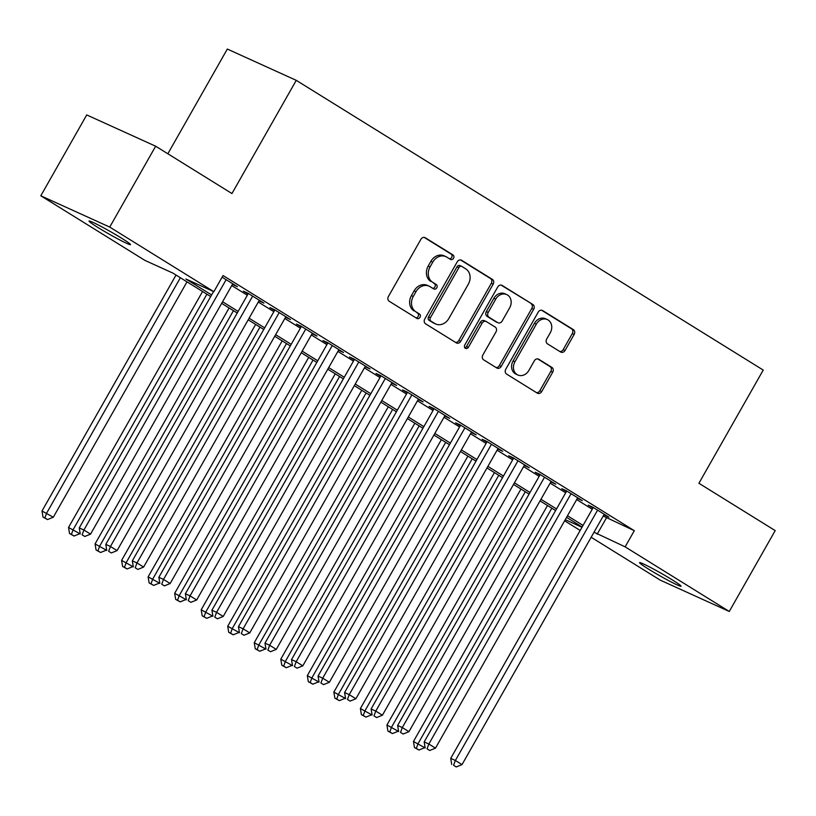<?xml version="1.0" encoding="UTF-8"?>
<svg xmlns="http://www.w3.org/2000/svg" width="816" height="816" viewBox="0 0 816 816"><rect width="100%" height="100%" fill="white"/><g stroke="black" fill="none" stroke-linecap="round" stroke-linejoin="round"><path stroke-width="1.22" d="M453.533 258.284A2.56 2.142 114.4 0 0 452.972 254.939L425.309 237.772A3.662 3.06 114.4 0 0 425.014 237.609A3.662 3.06 114.4 0 0 420.893 239.323L388.436 296.473A3.662 3.06 114.4 0 0 389.232 301.267L416.905 318.434A2.56 2.142 114.4 0 0 419.434 313.987L415.854 311.763A11.71 9.782 114.4 0 1 413.284 296.432L415.997 291.669A11.71 9.782 114.4 0 1 429.165 286.181A11.71 9.782 114.4 0 1 430.093 286.681L433.673 288.905A2.56 2.142 114.4 0 0 436.203 284.458L432.623 282.244A11.71 9.782 114.4 0 1 430.063 266.914L432.766 262.15A11.71 9.782 114.4 0 1 445.934 256.663A11.71 9.782 114.4 0 1 446.872 257.162L450.452 259.376A2.56 2.142 114.4 0 0 453.533 258.284M449.524 258.805A2.56 2.142 114.4 0 0 451.115 254.092L424.198 237.395M415.976 317.863A2.56 2.142 114.4 0 0 417.568 313.14L415.854 311.763M432.755 288.334A2.56 2.142 114.4 0 0 434.336 283.621L432.623 282.244M648.383 569.017A23.848 1.418 29.6 0 1 639.571 562.642A23.848 1.418 29.6 0 1 651.046 567.732A23.848 1.418 29.6 0 1 672.231 579.839A23.848 1.418 29.6 0 1 681.044 586.204A23.848 1.418 29.6 0 1 669.569 581.114A23.848 1.418 29.6 0 1 648.383 569.017M97.838 227.429A23.848 1.418 29.6 0 1 89.026 221.054A23.848 1.418 29.6 0 1 100.501 226.144A23.848 1.418 29.6 0 1 121.686 238.252A23.848 1.418 29.6 0 1 130.499 244.616A23.848 1.418 29.6 0 1 119.014 239.527A23.848 1.418 29.6 0 1 97.838 227.429M560.643 352.012A3.662 3.06 114.4 0 0 560.939 352.165A3.662 3.06 114.4 0 0 565.049 350.452L574.158 334.417A3.662 3.06 114.4 0 0 573.362 329.633L542.63 310.559A3.662 3.06 114.4 0 0 542.334 310.406A3.662 3.06 114.4 0 0 538.223 312.12L505.757 369.271A3.662 3.06 114.4 0 0 506.563 374.054L537.295 393.128A3.662 3.06 114.4 0 0 537.581 393.281A3.662 3.06 114.4 0 0 541.702 391.568L552.697 372.198A3.662 3.06 114.4 0 0 551.902 367.414L538.744 359.254A3.662 3.06 114.4 0 0 538.458 359.091A3.662 3.06 114.4 0 0 534.337 360.805L528.88 370.413A9.782 8.18 114.4 0 1 517.874 375.003A9.782 8.18 114.4 0 1 514.947 361.763L536.326 324.146A9.782 8.18 114.4 0 1 547.332 319.556A9.782 8.18 114.4 0 1 550.259 332.785L546.689 339.058A3.662 3.06 114.4 0 0 547.495 343.852L560.643 352.012M210.691 296.545L172.89 273.095L144.942 260.406L40.8 195.789L86.731 114.934L155.662 146.217L231.948 193.545L296.259 80.345L763.225 370.076L698.914 483.276L775.2 530.604L729.269 611.47L660.338 580.186L591.161 537.265M155.662 146.217L109.732 227.083L213.874 291.689L185.926 279.011L211.609 294.943M603.208 516.038L634.307 530.686L223.054 275.522L213.874 291.689M634.307 530.686L625.127 546.853L729.269 611.47M493.17 284.162A3.662 3.06 114.4 0 0 492.364 279.378L461.632 260.304A3.662 3.06 114.4 0 0 461.346 260.151A3.662 3.06 114.4 0 0 457.225 261.865L424.759 319.015A3.662 3.06 114.4 0 0 425.564 323.809L456.297 342.873A3.662 3.06 114.4 0 0 456.583 343.026A3.662 3.06 114.4 0 0 460.703 341.312L493.17 284.162L491.303 283.325A3.662 3.06 114.4 0 0 490.508 278.531L460.53 259.937M502.136 285.437L532.868 304.501A3.662 3.06 114.4 0 1 533.664 309.295L501.197 366.435A3.662 3.06 114.4 0 1 497.087 368.159A3.662 3.06 114.4 0 1 496.791 367.996L483.643 359.836A3.662 3.06 114.4 0 1 482.837 355.052L496.006 331.867A3.662 3.06 114.4 0 0 495.21 327.083L486.479 321.667A3.662 3.06 114.4 0 0 486.193 321.514A3.662 3.06 114.4 0 0 482.072 323.228L468.364 347.351A2.56 2.142 114.4 0 1 464.722 345.097L497.729 286.997A3.662 3.06 114.4 0 1 501.84 285.284A3.662 3.06 114.4 0 1 502.136 285.437L501.534 285.161M232.438 284.366L237.415 286.671L222.115 277.185M258.978 300.829L263.945 303.134L248.023 293.26L243.362 291.149L248.013 294.025M285.508 317.291L290.476 319.597L274.553 309.723L269.902 307.612L274.543 310.488M312.038 333.754L317.006 336.059L301.084 326.186L296.432 324.074L301.073 326.951M338.569 350.217L343.536 352.522L327.624 342.649L322.963 340.537L327.604 343.414M365.109 366.68L370.076 368.985L354.154 359.111L349.493 356.99L354.144 359.876M391.639 383.143L396.607 385.448L380.684 375.574L376.033 373.453L380.674 376.339M418.169 399.605L423.137 401.911L407.215 392.037L402.563 389.915L407.204 392.802M444.7 416.068L449.667 418.373L433.755 408.49L429.094 406.378L433.735 409.265M471.23 432.531L476.207 434.836L460.285 424.952L455.624 422.841L460.265 425.728M497.77 448.984L502.738 451.299L486.815 441.415L482.154 439.304L486.805 442.18M524.3 465.446L529.268 467.762L513.346 457.878L508.694 455.767L513.335 458.643M550.831 481.909L555.798 484.214L539.876 474.341L535.225 472.229L539.866 475.106M577.361 498.372L582.328 500.677L566.416 490.804L561.755 488.692L566.396 491.569M231.754 285.569L247.33 295.229M258.295 302.032L273.86 311.692M284.825 318.495L300.39 328.154M311.355 334.958L326.92 344.617M337.885 351.421L353.45 361.08M364.415 367.883L379.991 377.543M390.956 384.346L406.521 394.006M417.486 400.809L433.051 410.468M444.016 417.272L459.581 426.931M470.546 433.735L486.122 443.394M497.087 450.197L512.652 459.857M523.617 466.65L539.182 476.309M550.147 483.113L565.712 492.772M576.677 499.576L592.243 509.235M603.891 514.835L608.869 517.14L592.946 507.266L588.285 505.155L592.936 508.031M296.259 80.345L227.327 49.052L167.841 153.775M40.8 195.789L109.732 227.083M580.196 530.461L564.621 520.802M582.145 527.014L566.579 517.354M555.614 510.551L540.049 500.891M529.084 494.088L513.519 484.429M502.554 477.635L486.979 467.976M476.014 461.173L460.448 451.513M449.483 444.71L433.918 435.05M422.953 428.247L407.388 418.588M396.423 411.784L380.848 402.125M369.893 395.321L354.317 385.662M343.352 378.859L327.787 369.199M316.822 362.396L301.257 352.736M290.292 345.933L274.727 336.274M263.762 329.47L248.186 319.811M237.221 313.007L221.656 303.348M565.264 519.68L582.002 527.279M594.028 532.216L625.127 546.853M222.574 301.747L238.139 311.406M249.104 318.209L264.67 327.869M275.635 334.672L291.2 344.332M302.165 351.135L317.74 360.794M328.695 367.598L344.27 377.257M355.235 384.05L370.801 393.71M381.766 400.513L397.331 410.173M408.296 416.976L423.861 426.635M434.826 433.439L450.401 443.098M461.366 449.902L476.932 459.561M487.897 466.364L503.462 476.024M514.427 482.827L529.992 492.487M540.957 499.29L556.532 508.949M567.487 515.753L583.063 525.412M606.37 517.997L597.179 534.174M232.754 284.56L233.08 283.988M259.284 301.022L259.61 300.451M285.814 317.485L286.141 316.914M312.355 333.948L312.681 333.377M338.885 350.411L339.211 349.84M365.415 366.874L365.741 366.302M391.945 383.336L392.272 382.755M418.475 399.799L418.802 399.218M445.016 416.262L445.342 415.681M471.546 432.715L471.872 432.143M498.076 449.177L498.403 448.606M524.606 465.64L524.933 465.069M551.147 482.103L551.473 481.532M577.677 498.566L578.003 497.995M604.207 515.029L604.534 514.457M445.934 256.663L444.077 255.816A11.71 9.782 114.4 0 0 430.899 261.304L432.766 262.15M430.756 281.398A11.71 9.782 114.4 0 1 428.196 266.067L430.899 261.304M429.165 286.181L427.298 285.345A11.71 9.782 114.4 0 0 414.13 290.833L415.997 291.669M413.987 310.916A11.71 9.782 114.4 0 1 411.427 295.586L414.13 290.833M455.532 342.404A3.662 3.06 114.4 0 0 458.837 340.466L491.303 283.325M461.978 266.526A2.56 2.142 114.4 0 0 458.888 267.617L430.389 317.781A2.56 2.142 114.4 0 0 430.95 321.137L434.734 323.483A11.71 9.782 114.4 0 0 435.662 323.983A11.71 9.782 114.4 0 0 448.841 318.495L468.313 284.203A11.71 9.782 114.4 0 0 465.752 268.872L461.978 266.526M460.112 265.69A2.56 2.142 114.4 0 0 457.031 266.781L458.888 267.617M435.662 323.983L433.806 323.136A11.71 9.782 114.4 0 1 432.868 322.636L429.094 320.29A2.56 2.142 114.4 0 1 428.533 316.934L457.031 266.781M501.034 285.059L532.868 304.501M496.036 367.526A3.662 3.06 114.4 0 0 499.341 365.599L531.797 308.448A3.662 3.06 114.4 0 0 531.002 303.654M484.622 320.821A3.662 3.06 114.4 0 0 484.327 320.668A3.662 3.06 114.4 0 0 480.206 322.381L466.507 346.514L468.364 347.351M464.681 347.851A2.56 2.142 114.4 0 0 466.507 346.514M509.663 307.826A9.782 8.18 114.4 0 0 506.746 294.586A9.782 8.18 114.4 0 0 495.73 299.176L488.203 312.436A3.662 3.06 114.4 0 0 489.008 317.22L497.729 322.636A3.662 3.06 114.4 0 0 498.025 322.789A3.662 3.06 114.4 0 0 502.136 321.076L509.663 307.826M506.746 294.586L504.88 293.74A9.782 8.18 114.4 0 0 493.874 298.33L495.73 299.176M496.465 322.065A3.662 3.06 114.4 0 1 496.159 321.943A3.662 3.06 114.4 0 1 495.863 321.79L487.142 316.373A3.662 3.06 114.4 0 1 486.346 311.59L493.874 298.33M547.332 319.556L545.465 318.709A9.782 8.18 114.4 0 0 534.46 323.299L536.326 324.146M517.874 375.003L516.008 374.156A9.782 8.18 114.4 0 1 513.091 360.917L534.46 323.299M536.53 392.649A3.662 3.06 114.4 0 0 539.835 390.721L550.841 371.351A3.662 3.06 114.4 0 0 550.035 366.568L537.642 358.877M559.888 351.543A3.662 3.06 114.4 0 0 563.193 349.605L572.302 333.571A3.662 3.06 114.4 0 0 571.496 328.787L541.528 310.192M176.042 275.043L42.004 511L53.295 517.232L187.007 281.846M180.367 277.736L46.655 513.111L44.86 517.915L43.003 517.079L47.512 519.568L44.86 517.915M53.295 517.232L47.512 519.568M43.003 517.079L42.004 511M213.537 291.536L79.264 527.911L83.915 530.023L226.134 279.684M82.12 534.827L84.772 536.479L82.12 534.827L83.915 530.023L90.556 534.143L232.764 283.795M79.264 527.911L80.254 533.99M84.772 536.479L90.556 534.143M202.572 291.506L68.534 527.462L79.825 533.695L80.121 533.164M206.907 294.199L73.185 529.574L71.39 534.378L69.533 533.531L74.052 536.03L71.39 534.378M79.825 533.695L74.052 536.03M69.533 533.531L68.534 527.462M229.102 307.969L95.064 543.925L106.355 550.157L106.651 549.627M233.437 310.661L99.725 546.037L97.93 550.841L96.064 549.994L100.582 552.493L97.93 550.841M106.355 550.157L100.582 552.493M96.064 549.994L95.064 543.925M255.632 324.431L121.594 560.388L132.886 566.62L133.192 566.09M259.967 327.124L126.256 562.499L124.46 567.304L122.594 566.457L127.112 568.956L124.46 567.304M132.886 566.62L127.112 568.956M122.594 566.457L121.594 560.388M282.173 340.894L148.135 576.851L159.416 583.083L159.722 582.553M286.498 343.587L152.786 578.962L150.991 583.766L149.124 582.92L153.643 585.419L150.991 583.766M159.416 583.083L153.643 585.419M149.124 582.92L148.135 576.851M248.339 293.454L105.794 544.374L110.446 546.485L252.664 296.137M108.65 551.29L111.302 552.942L108.65 551.29L110.446 546.485L117.086 550.606L259.304 300.257M105.794 544.374L106.794 550.443M111.302 552.942L117.086 550.606M274.87 309.917L132.325 560.837L136.986 562.948L279.194 312.599M135.191 567.752L137.843 569.405L135.191 567.752L136.986 562.948L143.616 567.069L285.835 316.72M132.325 560.837L133.324 566.906M137.843 569.405L143.616 567.069M301.4 326.38L158.855 577.3L163.516 579.411L305.735 329.062M161.721 584.215L164.373 585.868L161.721 584.215L163.516 579.411L170.146 583.532L312.365 333.183M158.855 577.3L159.854 583.369M164.373 585.868L170.146 583.532M327.93 342.842L185.385 593.762L190.046 595.874L332.265 345.525M188.251 600.678L190.903 602.33L188.251 600.678L190.046 595.874L196.676 599.995L338.895 349.646M185.385 593.762L186.385 599.831M190.903 602.33L196.676 599.995M308.703 357.357L174.665 593.314L185.956 599.536L186.252 599.015M313.038 360.05L179.316 595.425L177.521 600.229L175.664 599.383L180.173 601.871L177.521 600.229M185.956 599.536L180.173 601.871M175.664 599.383L174.665 593.314M354.46 359.305L211.925 610.225L216.577 612.337L358.795 361.988M214.781 617.141L217.433 618.783L214.781 617.141L216.577 612.337L223.217 616.447L365.425 366.109M211.925 610.225L212.925 616.294M217.433 618.783L223.217 616.447M335.233 373.82L201.195 609.776L212.486 615.998L212.782 615.478M339.568 376.502L205.856 611.888L204.051 616.692L202.195 615.845L206.713 618.334L204.051 616.692M212.486 615.998L206.713 618.334M202.195 615.845L201.195 609.776M381.001 375.768L238.456 626.688L243.117 628.799L385.325 378.451M241.312 633.604L243.974 635.246L241.312 633.604L243.117 628.799L249.747 632.91L391.966 382.571M238.456 626.688L239.455 632.757M243.974 635.246L249.747 632.91M361.763 390.283L227.725 626.239L239.017 632.461L239.323 631.931M366.098 392.965L232.387 628.351L230.591 633.155L228.725 632.308L233.243 634.797L230.591 633.155M239.017 632.461L233.243 634.797M228.725 632.308L227.725 626.239M407.531 392.221L264.986 643.151L269.647 645.262L411.866 394.913M267.852 650.066L270.504 651.709L267.852 650.066L269.647 645.262L276.277 649.373L418.496 399.024M264.986 643.151L265.985 649.22M270.504 651.709L276.277 649.373M388.304 406.745L254.255 642.692L265.547 648.924L265.853 648.394M392.629 409.428L258.917 644.813L257.122 649.618L255.255 648.771L259.774 651.26L257.122 649.618M265.547 648.924L259.774 651.26M255.255 648.771L254.255 642.692M434.061 408.683L291.516 659.603L296.177 661.725L438.396 411.376M294.382 666.529L297.034 668.171L294.382 666.529L296.177 661.725L302.807 665.836L445.026 415.487M291.516 659.603L292.516 665.683M297.034 668.171L302.807 665.836M414.834 423.208L280.796 659.155L292.087 665.387L292.383 664.856M419.159 425.891L285.447 661.276L283.652 666.08L281.795 665.234L286.304 667.723L283.652 666.08M292.087 665.387L286.304 667.723M281.795 665.234L280.796 659.155M441.364 439.671L307.326 675.617L318.617 681.85L318.913 681.319M445.699 442.354L311.977 677.739L310.182 682.543L308.326 681.697L312.844 684.185L310.182 682.543M318.617 681.85L312.844 684.185M308.326 681.697L307.326 675.617M467.894 456.134L333.856 692.08L345.148 698.312L345.443 697.782M472.229 458.816L338.518 694.202L336.722 699.006L334.856 698.159L339.374 700.648L336.722 699.006M345.148 698.312L339.374 700.648M334.856 698.159L333.856 692.08M494.425 472.597L360.386 708.543L371.678 714.775L371.984 714.245M498.76 475.279L365.048 710.654L363.253 715.469L361.386 714.622L365.905 717.111L363.253 715.469M371.678 714.775L365.905 717.111M361.386 714.622L360.386 708.543M520.965 489.049L386.927 725.006L398.208 731.238L398.514 730.708M525.29 491.742L391.578 727.117L389.783 731.921L387.916 731.085L392.435 733.574L389.783 731.921M398.208 731.238L392.435 733.574M387.916 731.085L386.927 725.006M460.591 425.146L318.056 676.066L322.708 678.188L464.926 427.839M320.912 682.992L323.564 684.634L320.912 682.992L322.708 678.188L329.348 682.298L471.556 431.95M318.056 676.066L319.046 682.145M323.564 684.634L329.348 682.298M487.132 441.609L344.587 692.529L349.238 694.651L491.456 444.302M347.443 699.455L350.095 701.097L347.443 699.455L349.238 694.651L355.878 698.761L498.097 448.412M344.587 692.529L345.586 698.608M350.095 701.097L355.878 698.761M513.662 458.072L371.117 708.992L375.778 711.103L517.987 460.765M373.983 715.918L376.635 717.56L373.983 715.918L375.778 711.103L382.408 715.224L524.627 464.875M371.117 708.992L372.116 715.071M376.635 717.56L382.408 715.224M540.192 474.535L397.647 725.455L402.308 727.566L544.527 477.227M400.513 732.38L403.165 734.023L400.513 732.38L402.308 727.566L408.938 731.687L551.157 481.338M397.647 725.455L398.647 731.534M403.165 734.023L408.938 731.687M566.722 490.997L424.177 741.917L428.839 744.029L571.057 493.69M427.043 748.833L429.695 750.485L427.043 748.833L428.839 744.029L435.469 748.15L577.687 497.801M424.177 741.917L425.177 747.997M429.695 750.485L435.469 748.15M547.495 505.512L413.457 741.469L424.748 747.701L425.044 747.17M551.83 508.205L418.108 743.58L416.313 748.384L414.457 747.538L418.965 750.037L416.313 748.384M424.748 747.701L418.965 750.037M414.457 747.538L413.457 741.469M593.252 507.46L450.718 758.38L455.369 760.492L597.587 510.143M453.574 765.296L456.226 766.948L453.574 765.296L455.369 760.492L462.009 764.612L604.217 514.264M450.718 758.38L451.717 764.449M456.226 766.948L462.009 764.612M451.115 254.092L452.972 254.939M417.568 313.14L419.434 313.987M434.336 283.621L436.203 284.458M428.196 266.067L430.063 266.914M411.427 295.586L413.284 296.432M424.708 237.497L425.309 237.772M458.837 340.466L460.703 341.312M461.03 260.039L461.632 260.304M490.508 278.531L492.364 279.378M428.533 316.934L430.389 317.781M429.094 320.29L430.95 321.137M432.868 322.636L434.734 323.483M531.797 308.448L533.664 309.295M499.341 365.599L501.197 366.435M480.206 322.381L482.072 323.228M486.346 311.59L488.203 312.436M487.142 316.373L489.008 317.22M495.863 321.79L497.729 322.636M513.091 360.917L514.947 361.763M538.142 358.979L538.744 359.254M550.035 366.568L551.902 367.414M550.841 371.351L552.697 372.198M539.835 390.721L541.702 391.568M542.028 310.284L542.63 310.559M571.496 328.787L573.362 329.633M572.302 333.571L574.158 334.417M563.193 349.605L565.049 350.452M459.908 265.577L461.774 266.424M484.327 320.668L486.193 321.514M496.159 321.943L498.025 322.789"/></g></svg>
